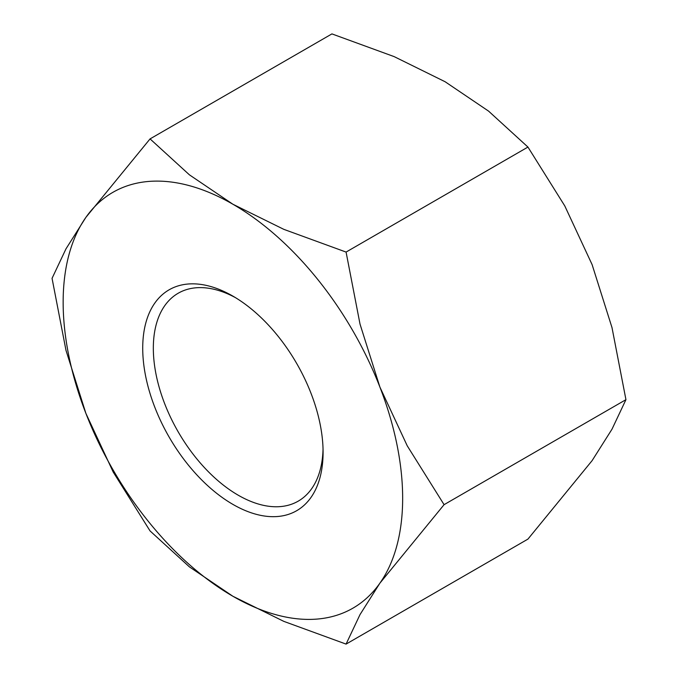 <?xml version="1.0" encoding="UTF-8"?>
<svg xmlns="http://www.w3.org/2000/svg" width="678" height="678" viewBox="0 0 678 678"><rect width="100%" height="100%" fill="white"/><g stroke="black" fill="none" stroke-linecap="round" stroke-linejoin="round"><path stroke-width="1.02" d="M52.053 278.336L66.003 350.399L85.894 413.385L113.218 472.083L150.058 530.933L189.408 566.867L232.901 596.267A240.071 138.6 -120 0 0 379.917 583.139A240.071 138.6 -120 0 0 402.656 498.262A240.071 138.6 -120 0 0 379.917 387.121A240.071 138.6 -120 0 0 232.901 204.239L189.408 174.831L150.058 138.897L85.894 217.367A240.071 138.6 -120 0 0 63.147 302.244A240.071 138.6 -120 0 0 85.894 413.385A240.071 138.6 -120 0 0 232.901 596.267L283.836 621.379L346.077 644.1L360.026 614.573L379.917 583.139L444.082 504.669L407.241 445.819L379.917 387.121L360.026 324.135L346.077 252.072L283.836 229.35L232.901 204.239A240.071 138.6 -120 0 0 85.894 217.367L66.003 248.809L52.053 278.336M150.058 138.897L331.923 33.9L394.164 56.621L445.099 81.733L488.592 111.133L527.942 147.067L564.782 205.917L592.106 264.615L611.997 327.601L625.947 399.664L611.997 429.191L592.106 460.633L527.942 539.103L346.077 644.1M235.597 297.718A120.031 69.3 -120 0 0 178.195 293.235A120.031 69.3 -120 0 0 153.33 348.187A120.031 69.3 -120 0 0 205.731 468.99A120.031 69.3 -120 0 0 298.227 501.144A120.031 69.3 -120 0 0 323.042 449.183M142.719 348.187A127.54 73.631 60 0 1 232.901 296.125A127.54 73.631 60 0 1 323.084 452.319A127.54 73.631 60 0 1 232.901 504.39A127.54 73.631 60 0 1 142.719 348.187M527.942 147.067L346.077 252.072M625.947 399.664L444.082 504.669"/></g></svg>

